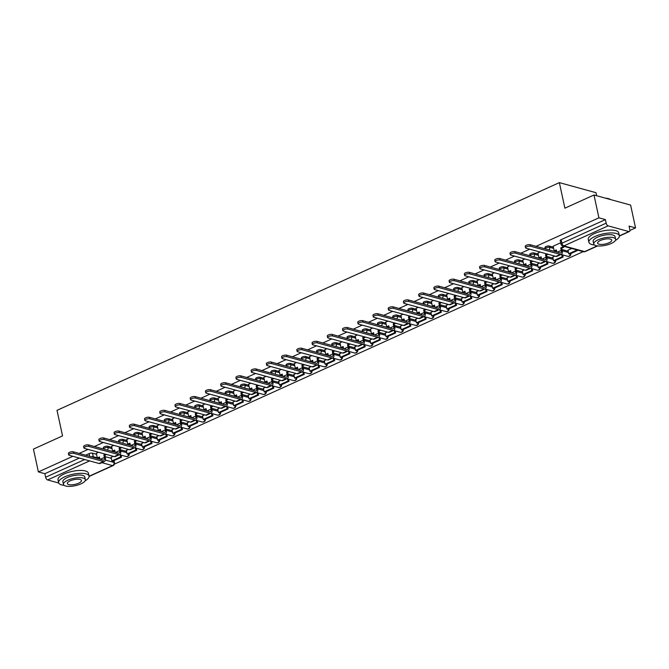 <?xml version="1.0" encoding="UTF-8"?>
<svg xmlns="http://www.w3.org/2000/svg" width="669" height="669" viewBox="0 0 669 669"><rect width="100%" height="100%" fill="white"/><g stroke="black" fill="none" stroke-linecap="round" stroke-linejoin="round"><path stroke-width="1" d="M111.765 447.377L107.734 446.265A2.492 0.836 167.8 0 0 104.322 446.75A2.492 0.836 167.8 0 0 103.352 447.678L103.62 448.941A2.492 0.836 -12.2 0 1 104.59 448.013A2.492 0.836 -12.2 0 1 108.01 447.528L112.041 448.64M126.993 440.47L122.962 439.366A2.492 0.836 167.8 0 0 119.55 439.842A2.492 0.836 167.8 0 0 118.58 440.771L118.848 442.033A2.492 0.836 -12.2 0 1 119.818 441.105A2.492 0.836 -12.2 0 1 123.238 440.62L127.269 441.732M142.221 433.571L138.19 432.458A2.492 0.836 167.8 0 0 134.778 432.943A2.492 0.836 167.8 0 0 133.808 433.872L134.076 435.134A2.492 0.836 -12.2 0 1 135.046 434.206A2.492 0.836 -12.2 0 1 138.466 433.721L142.497 434.825M157.449 426.663L153.418 425.559A2.492 0.836 167.8 0 0 150.007 426.036A2.492 0.836 167.8 0 0 149.036 426.964L149.304 428.227A2.492 0.836 -12.2 0 1 150.274 427.299A2.492 0.836 -12.2 0 1 153.694 426.814L157.725 427.926M172.677 419.764L168.647 418.652A2.492 0.836 167.8 0 0 165.235 419.137A2.492 0.836 167.8 0 0 164.265 420.065L164.532 421.328A2.492 0.836 -12.2 0 1 165.502 420.4A2.492 0.836 -12.2 0 1 168.923 419.915L172.953 421.018M187.905 412.857L183.883 411.753A2.492 0.836 167.8 0 0 180.463 412.229A2.492 0.836 167.8 0 0 179.493 413.158L179.769 414.42A2.492 0.836 -12.2 0 1 180.73 413.492A2.492 0.836 -12.2 0 1 184.151 413.007L188.181 414.119M203.133 405.958L199.111 404.845A2.492 0.836 167.8 0 0 195.691 405.33A2.492 0.836 167.8 0 0 194.721 406.259L194.997 407.521A2.492 0.836 -12.2 0 1 195.967 406.585A2.492 0.836 -12.2 0 1 199.379 406.108L203.409 407.212M218.37 399.05L214.339 397.946A2.492 0.836 167.8 0 0 210.919 398.423A2.492 0.836 167.8 0 0 209.949 399.351L210.225 400.614A2.492 0.836 -12.2 0 1 211.195 399.686A2.492 0.836 -12.2 0 1 214.607 399.201L218.638 400.313M233.598 392.151L229.567 391.039A2.492 0.836 167.8 0 0 226.147 391.524A2.492 0.836 167.8 0 0 225.177 392.452L225.453 393.715A2.492 0.836 -12.2 0 1 226.423 392.778A2.492 0.836 -12.2 0 1 229.835 392.302L233.866 393.405M248.826 385.244L244.795 384.14A2.492 0.836 167.8 0 0 241.375 384.616A2.492 0.836 167.8 0 0 240.405 385.545L240.681 386.807A2.492 0.836 -12.2 0 1 241.651 385.879A2.492 0.836 -12.2 0 1 245.063 385.394L249.094 386.506M264.054 378.345L260.024 377.232A2.492 0.836 167.8 0 0 256.603 377.717A2.492 0.836 167.8 0 0 255.633 378.646L255.909 379.908A2.492 0.836 -12.2 0 1 256.879 378.972A2.492 0.836 -12.2 0 1 260.291 378.495L264.322 379.599M279.282 371.437L275.252 370.333A2.492 0.836 167.8 0 0 271.831 370.81A2.492 0.836 167.8 0 0 270.861 371.738L271.137 373.001A2.492 0.836 -12.2 0 1 272.107 372.073A2.492 0.836 -12.2 0 1 275.528 371.588L279.55 372.7M294.511 364.538L290.48 363.426A2.492 0.836 167.8 0 0 287.06 363.911A2.492 0.836 167.8 0 0 286.089 364.839L286.365 366.102A2.492 0.836 -12.2 0 1 287.336 365.165A2.492 0.836 -12.2 0 1 290.756 364.689L294.778 365.792M309.739 357.631L305.708 356.518A2.492 0.836 167.8 0 0 302.288 357.003A2.492 0.836 167.8 0 0 301.318 357.932L301.594 359.194A2.492 0.836 -12.2 0 1 302.564 358.266A2.492 0.836 -12.2 0 1 305.984 357.781L310.015 358.893M324.967 350.732L320.936 349.619A2.492 0.836 167.8 0 0 317.516 350.104A2.492 0.836 167.8 0 0 316.546 351.033L316.822 352.295A2.492 0.836 -12.2 0 1 317.792 351.359A2.492 0.836 -12.2 0 1 321.212 350.882L325.243 351.986M340.195 343.824L336.164 342.712A2.492 0.836 167.8 0 0 332.744 343.197A2.492 0.836 167.8 0 0 331.782 344.125L332.05 345.388A2.492 0.836 -12.2 0 1 333.02 344.46A2.492 0.836 -12.2 0 1 336.44 343.975L340.471 345.087M355.423 336.925L351.392 335.813A2.492 0.836 167.8 0 0 347.98 336.298A2.492 0.836 167.8 0 0 347.01 337.226L347.278 338.489A2.492 0.836 -12.2 0 1 348.248 337.552A2.492 0.836 -12.2 0 1 351.668 337.076L355.699 338.18M370.651 330.018L366.62 328.905A2.492 0.836 167.8 0 0 363.208 329.391A2.492 0.836 167.8 0 0 362.238 330.319L362.506 331.581A2.492 0.836 -12.2 0 1 363.476 330.653A2.492 0.836 -12.2 0 1 366.896 330.168L370.927 331.28M385.879 323.119L381.848 322.006A2.492 0.836 167.8 0 0 378.437 322.491A2.492 0.836 167.8 0 0 377.467 323.42L377.734 324.682A2.492 0.836 -12.2 0 1 378.704 323.746A2.492 0.836 -12.2 0 1 382.124 323.269L386.155 324.373M401.107 316.211L397.077 315.099A2.492 0.836 167.8 0 0 393.665 315.584A2.492 0.836 167.8 0 0 392.695 316.512L392.962 317.775A2.492 0.836 -12.2 0 1 393.932 316.847A2.492 0.836 -12.2 0 1 397.353 316.362L401.383 317.474M416.335 309.312L412.305 308.2A2.492 0.836 167.8 0 0 408.893 308.685A2.492 0.836 167.8 0 0 407.923 309.613L408.19 310.876A2.492 0.836 -12.2 0 1 409.16 309.939A2.492 0.836 -12.2 0 1 412.581 309.463L416.611 310.567M431.564 302.405L427.541 301.293A2.492 0.836 167.8 0 0 424.121 301.778A2.492 0.836 167.8 0 0 423.151 302.706L423.427 303.969A2.492 0.836 -12.2 0 1 424.389 303.04A2.492 0.836 -12.2 0 1 427.809 302.555L431.839 303.667M446.792 295.506L442.769 294.393A2.492 0.836 167.8 0 0 439.349 294.878A2.492 0.836 167.8 0 0 438.379 295.807L438.655 297.069A2.492 0.836 -12.2 0 1 439.625 296.133A2.492 0.836 -12.2 0 1 443.037 295.656L447.068 296.76M462.028 288.598L457.997 287.486A2.492 0.836 167.8 0 0 454.577 287.971A2.492 0.836 167.8 0 0 453.607 288.899L453.883 290.162A2.492 0.836 -12.2 0 1 454.853 289.234A2.492 0.836 -12.2 0 1 458.265 288.749L462.296 289.861M477.256 281.691L473.226 280.587A2.492 0.836 167.8 0 0 469.805 281.072A2.492 0.836 167.8 0 0 468.835 282L469.111 283.263A2.492 0.836 -12.2 0 1 470.081 282.326A2.492 0.836 -12.2 0 1 473.493 281.85L477.524 282.954M492.484 274.792L488.454 273.68A2.492 0.836 167.8 0 0 485.033 274.165A2.492 0.836 167.8 0 0 484.063 275.093L484.339 276.356A2.492 0.836 -12.2 0 1 485.309 275.427A2.492 0.836 -12.2 0 1 488.721 274.942L492.752 276.054M507.712 267.884L503.682 266.78A2.492 0.836 167.8 0 0 500.261 267.266A2.492 0.836 167.8 0 0 499.291 268.194L499.567 269.456A2.492 0.836 -12.2 0 1 500.537 268.52A2.492 0.836 -12.2 0 1 503.949 268.043L507.98 269.147M522.941 260.985L518.91 259.873A2.492 0.836 167.8 0 0 515.49 260.358A2.492 0.836 167.8 0 0 514.52 261.286L514.796 262.549A2.492 0.836 -12.2 0 1 515.766 261.621A2.492 0.836 -12.2 0 1 519.186 261.136L523.208 262.248M538.169 254.078L534.138 252.974A2.492 0.836 167.8 0 0 530.718 253.451A2.492 0.836 167.8 0 0 529.748 254.387L530.024 255.642A2.492 0.836 -12.2 0 1 530.994 254.713A2.492 0.836 -12.2 0 1 534.414 254.237L538.436 255.341M553.397 247.179L549.366 246.067A2.492 0.836 167.8 0 0 545.946 246.552A2.492 0.836 167.8 0 0 544.976 247.48L545.252 248.743A2.492 0.836 -12.2 0 1 546.222 247.814A2.492 0.836 -12.2 0 1 549.642 247.329L553.673 248.442M114.407 464.135L583.192 251.636M629.914 230.454L635.55 227.895L629.069 226.114L629.83 229.668A2.492 1.271 65.6 0 1 629.395 231.533A2.492 1.271 65.6 0 1 628.868 231.558L608.129 225.854L563.908 245.899L584.639 251.603L597.25 245.891M596.656 195.733L595.995 192.697L559.359 182.62L564.887 208.184L593.98 194.997L598.914 217.818L536.028 246.326M593.98 194.997L630.616 205.082L635.55 227.895M85.649 455.213L89.086 453.649A2.492 0.836 -12.2 0 1 92.506 453.172L96.537 454.276M105.125 456.643L111.338 458.349M559.359 182.62L57.016 410.34L62.543 435.904L33.45 449.091L38.384 471.913L72.846 456.291M529.706 249.194L520.8 253.233M514.478 256.093L505.563 260.132M499.25 263.001L490.335 267.04M484.022 269.9L475.107 273.939M468.793 276.807L459.879 280.846M453.565 283.706L444.651 287.745M438.337 290.614L429.423 294.653M423.109 297.513L414.195 301.552M407.881 304.42L398.967 308.459M392.653 311.319L383.738 315.358M377.425 318.227L368.51 322.266M362.188 325.126L353.282 329.165M346.96 332.033L338.054 336.072M331.732 338.932L322.826 342.971M316.504 345.84L307.598 349.879M301.276 352.739L292.37 356.778M286.048 359.646L277.142 363.685M270.82 366.545L261.905 370.584M255.591 373.453L246.677 377.492M240.363 380.352L231.449 384.391M225.135 387.259L216.221 391.298M209.907 394.158L200.993 398.197M194.679 401.066L185.765 405.105M179.451 407.965L170.536 412.004M164.223 414.872L155.308 418.911M148.995 421.771L140.08 425.81M133.767 428.678L124.852 432.718M118.53 435.578L109.624 439.617M103.302 442.485L94.396 446.524M88.074 449.384L79.168 453.423M58.73 483.01L47.599 479.949A2.492 1.271 -114.4 0 1 45.634 477.248L84.687 459.544M38.384 471.913L44.865 473.694L45.634 477.248M605.395 219.599L561.174 239.644A2.492 0.836 167.8 0 0 560.204 240.581L560.973 244.135A2.492 0.836 -12.2 0 1 561.943 243.207L606.164 223.153L605.395 219.599L598.914 217.818M606.164 223.153A2.492 1.271 65.6 0 0 608.129 225.854M560.681 242.755L553.188 246.192M571.652 248.458L567.981 250.265M540.151 252.062L537.951 253.099M554.802 256.093L552.753 257.172M524.922 258.97L522.723 259.998M539.574 263.001L537.525 264.071M509.694 265.869L507.495 266.906M524.345 269.9L522.297 270.978M494.466 272.776L492.208 273.797L493.279 278.471L495.428 277.501L495.888 279.659M509.117 276.807L507.069 277.878M479.23 279.675L477.039 280.712M493.889 283.706L491.84 284.785M464.002 286.583L461.811 287.611M478.661 290.614L476.612 291.684M448.774 293.482L446.583 294.519M463.433 297.513L461.384 298.591M433.545 300.389L431.354 301.418M448.205 304.42L446.156 305.49M418.317 307.288L416.126 308.325M432.977 311.319L430.928 312.398M403.089 314.196L400.898 315.224M417.749 318.227L415.7 319.297M387.861 321.095L385.67 322.132M402.512 325.126L400.472 326.204M372.633 328.002L370.442 329.039M387.284 332.033L385.244 333.103M357.405 334.901L355.214 335.938M372.056 338.932L370.016 340.011M342.177 341.809L339.986 342.846M356.828 345.84L354.787 346.91M326.949 348.708L324.758 349.745M341.6 352.739L339.551 353.817M311.721 355.615L309.53 356.652M326.372 359.646L324.323 360.716M296.492 362.514L294.293 363.551M311.144 366.545L309.095 367.624M281.264 369.422L279.065 370.459M295.915 373.453L293.867 374.531M266.036 376.321L263.837 377.358M280.687 380.352L278.639 381.43M250.808 383.228L248.609 384.265M265.459 387.259L263.41 388.338M235.572 390.127L233.381 391.164M250.231 394.158L248.182 395.237M220.344 397.035L218.153 398.072M235.003 401.066L232.954 402.144M205.115 403.934L202.866 404.954L203.936 409.637L206.077 408.659L206.545 410.825M219.775 407.965L217.726 409.043M189.887 410.841L187.696 411.878M204.547 414.872L202.498 415.951M174.659 417.74L172.468 418.777M189.319 421.771L187.27 422.85M159.431 424.648L157.24 425.685M174.091 428.678L172.042 429.757M144.203 431.547L142.012 432.584M158.854 435.578L156.814 436.656M128.975 438.454L126.784 439.491M143.626 442.485L141.585 443.564M113.747 445.353L111.556 446.39M128.398 449.384L126.357 450.463M120.353 449.735L126.566 451.45M135.581 442.836L141.795 444.542M150.809 435.929L157.023 437.643M166.037 429.03L172.251 430.736M181.266 422.122L187.479 423.837M196.494 415.223L202.707 416.929M211.722 408.316L217.935 410.03M226.958 401.417L233.163 403.123M242.186 394.509L248.4 396.224M257.414 387.61L263.628 389.316M272.643 380.703L278.856 382.417M287.871 373.804L294.084 375.51M303.099 366.896L309.312 368.611M318.327 359.997L324.54 361.703M333.555 353.09L339.768 354.804M348.783 346.191L354.996 347.897M364.011 339.283L370.225 340.998M379.239 332.384L385.453 334.09M394.467 325.477L400.681 327.183M409.696 318.578L415.909 320.284M424.924 311.67L431.137 313.376M440.152 304.771L446.365 306.477M455.38 297.864L461.593 299.57M470.616 290.965L476.821 292.671M485.845 284.057L492.058 285.763M501.073 277.158L507.286 278.864M516.301 270.251L522.514 271.957M531.529 263.352L537.742 265.058M546.757 256.444L552.97 258.15M561.985 249.545L568.198 251.251M98.519 452.261L96.328 453.298M113.17 456.291L111.129 457.37M44.865 473.694L79.335 458.073M525.558 247.798L525.24 246.301A2.801 0.945 -12.2 0 1 527.013 244.996A2.801 0.945 -12.2 0 1 530.174 244.72L530.492 246.209A2.801 0.945 167.8 0 0 527.331 246.485A2.801 0.945 167.8 0 0 525.558 247.798A2.801 0.945 167.8 0 0 526.102 248.199L555.889 256.394A4.984 2.534 65.6 0 0 556.951 256.344L561.341 254.354A4.984 2.534 65.6 0 0 562.219 250.624L561.684 248.157L563.833 247.179L563.633 246.251M553.179 246.159L554.191 250.858L556.474 250.515M554.191 250.858L556.34 249.888L556.809 252.046M561.684 248.157L560.731 247.898L561.266 250.357A3.362 1.714 -114.4 0 1 560.672 252.882A3.362 1.714 -114.4 0 1 559.953 252.907L530.174 244.72M560.731 247.898L562.88 246.92L563.833 247.179M562.679 245.983L562.88 246.92M567.956 250.131L568.742 253.785L569.695 254.044L578.108 250.231M568.742 253.785L577.155 249.972M530.492 246.209L560.279 254.404A4.984 2.534 65.6 0 0 561.341 254.354M510.33 254.697L510.004 253.208A2.801 0.945 -12.2 0 1 511.785 251.904A2.801 0.945 -12.2 0 1 514.946 251.619L515.264 253.108A2.801 0.945 167.8 0 0 512.103 253.392A2.801 0.945 167.8 0 0 510.33 254.697A2.801 0.945 167.8 0 0 510.873 255.098L540.661 263.293A4.984 2.534 65.6 0 0 541.723 263.243L546.113 261.253A4.984 2.534 65.6 0 0 546.991 257.523L546.456 255.056L548.187 254.279M537.943 253.058L538.963 257.766L541.246 257.423M538.963 257.766L541.112 256.787L541.581 258.945M546.456 255.056L545.503 254.797L546.038 257.264A3.362 1.714 -114.4 0 1 545.444 259.781A3.362 1.714 -114.4 0 1 544.725 259.815L514.946 251.619M545.503 254.797L547.234 254.011M552.728 257.038L553.514 260.684L554.467 260.952L563.156 257.013L562.704 254.931M553.514 260.684L562.203 256.745L563.156 257.013M561.751 254.672L562.203 256.745M515.264 253.108L545.051 261.303A4.984 2.534 65.6 0 0 546.113 261.253M495.102 261.604L494.776 260.107A2.801 0.945 -12.2 0 1 496.557 258.803A2.801 0.945 -12.2 0 1 499.718 258.527L500.036 260.015A2.801 0.945 167.8 0 0 496.875 260.291A2.801 0.945 167.8 0 0 495.102 261.604A2.801 0.945 167.8 0 0 495.645 262.005L525.433 270.201A4.984 2.534 65.6 0 0 526.495 270.151L530.885 268.16A4.984 2.534 65.6 0 0 531.763 264.431L531.228 261.964L532.959 261.178M522.715 259.965L523.735 264.665L526.018 264.322M523.735 264.665L525.884 263.695L526.352 265.852M531.228 261.964L530.274 261.704L530.81 264.163A3.362 1.714 -114.4 0 1 530.216 266.688A3.362 1.714 -114.4 0 1 529.497 266.714L499.718 258.527M530.274 261.704L532.006 260.918M537.5 263.937L538.286 267.592L539.239 267.851L547.928 263.912L547.476 261.838M538.286 267.592L546.974 263.653L547.928 263.912M546.523 261.571L546.974 263.653M500.036 260.015L529.823 268.21A4.984 2.534 65.6 0 0 530.885 268.16M479.874 268.503L479.548 267.015A2.801 0.945 -12.2 0 1 481.329 265.71A2.801 0.945 -12.2 0 1 484.49 265.426L484.808 266.914A2.801 0.945 167.8 0 0 481.647 267.199A2.801 0.945 167.8 0 0 479.874 268.503A2.801 0.945 167.8 0 0 480.417 268.905L510.196 277.1A4.984 2.534 65.6 0 0 511.267 277.058L515.657 275.059A4.984 2.534 65.6 0 0 516.535 271.33L516 268.863L517.731 268.085M507.487 266.864L508.507 271.572L510.79 271.229M508.507 271.572L510.656 270.594L511.124 272.751M516 268.863L515.046 268.603L515.582 271.07A3.362 1.714 -114.4 0 1 514.988 273.588A3.362 1.714 -114.4 0 1 514.269 273.621L484.49 265.426M515.046 268.603L516.777 267.817M522.272 270.845L523.058 274.491L524.011 274.758L532.7 270.82L532.248 268.737M523.058 274.491L531.746 270.552L532.7 270.82M531.295 268.478L531.746 270.552M484.808 266.914L514.595 275.11A4.984 2.534 65.6 0 0 515.657 275.059M464.646 275.411L464.319 273.914A2.801 0.945 -12.2 0 1 466.101 272.609A2.801 0.945 -12.2 0 1 469.253 272.333L469.579 273.822A2.801 0.945 167.8 0 0 466.418 274.098A2.801 0.945 167.8 0 0 464.646 275.411A2.801 0.945 167.8 0 0 465.189 275.812L494.968 284.007A4.984 2.534 65.6 0 0 496.038 283.957L500.429 281.967A4.984 2.534 65.6 0 0 501.307 278.237L500.772 275.77L502.503 274.984M493.279 278.471L495.562 278.128M500.772 275.77L499.818 275.511L500.353 277.969A3.362 1.714 -114.4 0 1 499.76 280.495A3.362 1.714 -114.4 0 1 499.041 280.528L469.253 272.333M499.818 275.511L501.549 274.725M507.043 277.744L507.83 281.398L508.783 281.657L517.471 277.719L517.02 275.645M507.83 281.398L516.518 277.459L517.471 277.719M516.067 275.377L516.518 277.459M469.579 273.822L499.367 282.017A4.984 2.534 65.6 0 0 500.429 281.967M449.417 282.31L449.091 280.821A2.801 0.945 -12.2 0 1 450.873 279.517A2.801 0.945 -12.2 0 1 454.025 279.232L454.351 280.721A2.801 0.945 167.8 0 0 451.19 281.005A2.801 0.945 167.8 0 0 449.417 282.31A2.801 0.945 167.8 0 0 449.961 282.711L479.74 290.906A4.984 2.534 65.6 0 0 480.81 290.864L485.201 288.866A4.984 2.534 65.6 0 0 486.079 285.136L485.543 282.669L487.275 281.892M477.03 280.671L478.051 285.379L480.334 285.036M478.051 285.379L480.2 284.4L480.66 286.558M485.543 282.669L484.59 282.41L485.125 284.877A3.362 1.714 -114.4 0 1 484.532 287.394A3.362 1.714 -114.4 0 1 483.812 287.427L454.025 279.232M484.59 282.41L486.321 281.624M491.815 284.651L492.601 288.297L493.555 288.565L502.243 284.626L501.792 282.544M492.601 288.297L501.29 284.358L502.243 284.626M500.838 282.285L501.29 284.358M454.351 280.721L484.139 288.916A4.984 2.534 65.6 0 0 485.201 288.866M615.396 240.439A15.571 5.227 167.8 0 0 619.327 235.714A15.571 5.227 167.8 0 0 610.429 232.946A15.571 5.227 167.8 0 0 594.95 236.483A15.571 5.227 167.8 0 0 588.896 242.295A15.571 5.227 167.8 0 0 594.423 244.979M619.327 235.714L618.708 232.845A15.571 5.227 167.8 0 0 609.81 230.077A15.571 5.227 167.8 0 0 594.331 233.615A15.571 5.227 167.8 0 0 588.268 239.427L588.896 242.295M593.721 244.009L593.152 241.375A11.206 3.763 -12.2 0 1 597.517 237.194A11.206 3.763 -12.2 0 1 608.665 234.643A11.206 3.763 -12.2 0 1 615.062 236.634L615.639 239.276A11.206 3.763 167.8 0 0 609.233 237.278A11.206 3.763 167.8 0 0 598.086 239.828A11.206 3.763 167.8 0 0 593.721 244.009A11.206 3.763 167.8 0 0 600.126 246.008A11.206 3.763 167.8 0 0 611.274 243.457A11.206 3.763 167.8 0 0 615.639 239.276M608.932 242.814A7.225 2.425 167.8 0 0 611.742 240.112A7.225 2.425 167.8 0 0 607.611 238.833A7.225 2.425 167.8 0 0 600.428 240.472A7.225 2.425 167.8 0 0 597.618 243.165A7.225 2.425 167.8 0 0 601.749 244.453A7.225 2.425 167.8 0 0 608.932 242.814M610.605 199.571A15.571 5.227 167.8 0 0 610.446 199.479A15.571 5.227 167.8 0 0 606.382 198.409M605.47 198.158A15.195 5.101 -12.2 0 1 610.036 199.253A15.195 5.101 -12.2 0 1 610.237 199.37M85.13 480.819A15.571 5.227 167.8 0 0 89.061 476.094A15.571 5.227 167.8 0 0 80.163 473.318A15.571 5.227 167.8 0 0 64.684 476.863A15.571 5.227 167.8 0 0 58.621 482.675A15.571 5.227 167.8 0 0 64.157 485.351M89.061 476.094L88.442 473.226A15.571 5.227 167.8 0 0 79.544 470.449A15.571 5.227 167.8 0 0 64.065 473.995A15.571 5.227 167.8 0 0 58.002 479.807L58.621 482.675M63.455 484.389L62.886 481.747A11.206 3.763 -12.2 0 1 67.243 477.566A11.206 3.763 -12.2 0 1 78.39 475.015A11.206 3.763 -12.2 0 1 84.796 477.014L85.364 479.648A11.206 3.763 167.8 0 0 78.959 477.658A11.206 3.763 167.8 0 0 67.82 480.208A11.206 3.763 167.8 0 0 63.455 484.389A11.206 3.763 167.8 0 0 69.86 486.38A11.206 3.763 167.8 0 0 81.008 483.829A11.206 3.763 167.8 0 0 85.364 479.648M78.658 483.185A7.225 2.425 167.8 0 0 81.467 480.493A7.225 2.425 167.8 0 0 77.345 479.205A7.225 2.425 167.8 0 0 70.161 480.852A7.225 2.425 167.8 0 0 67.352 483.545A7.225 2.425 167.8 0 0 71.474 484.833A7.225 2.425 167.8 0 0 78.658 483.185M434.189 289.217L433.863 287.72A2.801 0.945 -12.2 0 1 435.644 286.416A2.801 0.945 -12.2 0 1 438.797 286.14L439.123 287.628A2.801 0.945 167.8 0 0 435.962 287.904A2.801 0.945 167.8 0 0 434.189 289.217A2.801 0.945 167.8 0 0 434.733 289.618L464.512 297.814A4.984 2.534 65.6 0 0 465.582 297.764L469.973 295.773A4.984 2.534 65.6 0 0 470.842 292.044L470.315 289.577L472.046 288.791M461.802 287.578L462.823 292.278L465.106 291.935M462.823 292.278L464.972 291.308L465.432 293.465M470.315 289.577L469.362 289.317L469.897 291.776A3.362 1.714 -114.4 0 1 469.304 294.301A3.362 1.714 -114.4 0 1 468.584 294.335L438.797 286.14M469.362 289.317L471.093 288.531M476.587 291.55L477.373 295.205L478.327 295.464L487.015 291.525L486.564 289.451M477.373 295.205L486.062 291.266L487.015 291.525M485.61 289.184L486.062 291.266M439.123 287.628L468.91 295.823A4.984 2.534 65.6 0 0 469.973 295.773M418.961 296.116L418.635 294.628A2.801 0.945 -12.2 0 1 420.408 293.323A2.801 0.945 -12.2 0 1 423.569 293.039L423.895 294.527A2.801 0.945 167.8 0 0 420.734 294.812A2.801 0.945 167.8 0 0 418.961 296.116A2.801 0.945 167.8 0 0 419.505 296.518L449.284 304.713A4.984 2.534 65.6 0 0 450.354 304.671L454.744 302.672A4.984 2.534 65.6 0 0 455.614 298.943L455.087 296.476L456.818 295.698M446.574 294.477L447.594 299.185L449.877 298.842M447.594 299.185L449.735 298.207L450.204 300.364M455.087 296.476L454.134 296.216L454.669 298.683A3.362 1.714 -114.4 0 1 454.075 301.201A3.362 1.714 -114.4 0 1 453.356 301.234L423.569 293.039M454.134 296.216L455.865 295.43M461.351 298.458L462.145 302.104L463.099 302.371L471.787 298.433L471.336 296.35M462.145 302.104L470.834 298.173L471.787 298.433M470.382 296.091L470.834 298.173M423.895 294.527L453.682 302.723A4.984 2.534 65.6 0 0 454.744 302.672M403.733 303.024L403.407 301.527A2.801 0.945 -12.2 0 1 405.18 300.222A2.801 0.945 -12.2 0 1 408.341 299.946L408.667 301.435A2.801 0.945 167.8 0 0 405.506 301.711A2.801 0.945 167.8 0 0 403.733 303.024A2.801 0.945 167.8 0 0 404.268 303.425L434.056 311.62A4.984 2.534 65.6 0 0 435.126 311.57L439.516 309.58A4.984 2.534 65.6 0 0 440.386 305.85L439.859 303.383L441.59 302.597M431.346 301.385L432.366 306.084L434.649 305.741M432.366 306.084L434.507 305.114L434.975 307.272M439.859 303.383L438.906 303.124L439.433 305.582A3.362 1.714 -114.4 0 1 438.847 308.108A3.362 1.714 -114.4 0 1 438.128 308.141L408.341 299.946M438.906 303.124L440.637 302.338M446.123 305.357L446.917 309.011L447.87 309.27L456.559 305.332L456.107 303.258M446.917 309.011L455.606 305.072L456.559 305.332M455.154 302.99L455.606 305.072M408.667 301.435L438.446 309.63A4.984 2.534 65.6 0 0 439.516 309.58M388.505 309.923L388.179 308.434A2.801 0.945 -12.2 0 1 389.952 307.13A2.801 0.945 -12.2 0 1 393.113 306.845L393.439 308.334A2.801 0.945 167.8 0 0 390.278 308.618A2.801 0.945 167.8 0 0 388.505 309.923A2.801 0.945 167.8 0 0 389.04 310.324L418.827 318.519A4.984 2.534 65.6 0 0 419.889 318.477L424.288 316.479A4.984 2.534 65.6 0 0 425.158 312.749L424.631 310.282L426.362 309.504M416.118 308.284L417.138 312.992L419.421 312.649M417.138 312.992L419.279 312.013L419.747 314.171M424.631 310.282L423.678 310.023L424.205 312.49A3.362 1.714 -114.4 0 1 423.619 315.007A3.362 1.714 -114.4 0 1 422.9 315.04L393.113 306.845M423.678 310.023L425.409 309.237M430.895 312.264L431.689 315.91L432.642 316.178L441.331 312.239L440.879 310.157M431.689 315.91L440.378 311.98L441.331 312.239M439.926 309.898L440.378 311.98M393.439 308.334L423.218 316.529A4.984 2.534 65.6 0 0 424.288 316.479M373.269 316.83L372.951 315.333A2.801 0.945 -12.2 0 1 374.724 314.029A2.801 0.945 -12.2 0 1 377.885 313.753L378.211 315.241A2.801 0.945 167.8 0 0 375.05 315.517A2.801 0.945 167.8 0 0 373.269 316.83A2.801 0.945 167.8 0 0 373.812 317.231L403.599 325.427A4.984 2.534 65.6 0 0 404.661 325.377L409.06 323.386A4.984 2.534 65.6 0 0 409.93 319.657L409.395 317.19L411.126 316.404M400.89 315.191L401.902 319.891L404.193 319.548M401.902 319.891L404.051 318.921L404.519 321.078M409.395 317.19L408.45 316.93L408.976 319.389A3.362 1.714 -114.4 0 1 408.391 321.914A3.362 1.714 -114.4 0 1 407.672 321.948L377.885 313.753M408.45 316.93L410.181 316.144M415.666 319.163L416.461 322.818L417.414 323.077L426.103 319.138L425.651 317.064M416.461 322.818L425.149 318.879L426.103 319.138M424.698 316.797L425.149 318.879M378.211 315.241L407.99 323.436A4.984 2.534 65.6 0 0 409.06 323.386M358.04 323.729L357.723 322.241A2.801 0.945 -12.2 0 1 359.496 320.936A2.801 0.945 -12.2 0 1 362.657 320.652L362.983 322.14A2.801 0.945 167.8 0 0 359.822 322.425A2.801 0.945 167.8 0 0 358.04 323.729A2.801 0.945 167.8 0 0 358.584 324.131L388.371 332.326A4.984 2.534 65.6 0 0 389.433 332.284L393.832 330.285A4.984 2.534 65.6 0 0 394.702 326.556L394.166 324.089L395.897 323.311M385.662 322.09L386.674 326.798L388.965 326.455M386.674 326.798L388.823 325.82L389.291 327.977M394.166 324.089L393.221 323.829L393.748 326.296A3.362 1.714 -114.4 0 1 393.163 328.814A3.362 1.714 -114.4 0 1 392.444 328.847L362.657 320.652M393.221 323.829L394.953 323.043M400.438 326.071L401.233 329.725L402.186 329.984L410.875 326.046L410.423 323.963M401.233 329.725L409.921 325.786L410.875 326.046M409.47 323.704L409.921 325.786M362.983 322.14L392.762 330.335A4.984 2.534 65.6 0 0 393.832 330.285M342.812 330.637L342.495 329.148A2.801 0.945 -12.2 0 1 344.267 327.835A2.801 0.945 -12.2 0 1 347.428 327.559L347.755 329.048A2.801 0.945 167.8 0 0 344.594 329.324A2.801 0.945 167.8 0 0 342.812 330.637A2.801 0.945 167.8 0 0 343.356 331.038L373.143 339.233A4.984 2.534 65.6 0 0 374.205 339.183L378.604 337.193A4.984 2.534 65.6 0 0 379.474 333.463L378.938 330.996L380.669 330.21M370.434 328.997L371.446 333.697L373.728 333.354M371.446 333.697L373.595 332.727L374.063 334.885M378.938 330.996L377.985 330.737L378.52 333.195A3.362 1.714 -114.4 0 1 377.935 335.721A3.362 1.714 -114.4 0 1 377.216 335.754L347.428 327.559M377.985 330.737L379.716 329.951M385.21 332.97L386.005 336.624L386.958 336.883L395.638 332.945L395.195 330.871M386.005 336.624L394.693 332.685L395.638 332.945M394.242 330.603L394.693 332.685M347.755 329.048L377.533 337.243A4.984 2.534 65.6 0 0 378.604 337.193M327.584 337.536L327.266 336.047A2.801 0.945 -12.2 0 1 329.039 334.743A2.801 0.945 -12.2 0 1 332.2 334.458L332.518 335.947A2.801 0.945 167.8 0 0 329.365 336.231A2.801 0.945 167.8 0 0 327.584 337.536A2.801 0.945 167.8 0 0 328.128 337.945L357.915 346.132A4.984 2.534 65.6 0 0 358.977 346.09L363.376 344.092A4.984 2.534 65.6 0 0 364.245 340.362L363.71 337.895L365.441 337.117M355.206 335.897L356.217 340.605L358.5 340.262M356.217 340.605L358.367 339.626L358.835 341.784M363.71 337.895L362.757 337.636L363.292 340.103A3.362 1.714 -114.4 0 1 362.707 342.62A3.362 1.714 -114.4 0 1 361.988 342.653L332.2 334.458M362.757 337.636L364.488 336.85M369.982 339.877L370.777 343.532L371.721 343.791L380.41 339.852L379.967 337.77M370.777 343.532L379.457 339.593L380.41 339.852M379.014 337.511L379.457 339.593M332.518 335.947L362.305 344.142A4.984 2.534 65.6 0 0 363.376 344.092M312.356 344.443L312.038 342.954A2.801 0.945 -12.2 0 1 313.811 341.642A2.801 0.945 -12.2 0 1 316.972 341.366L317.29 342.854A2.801 0.945 167.8 0 0 314.137 343.13A2.801 0.945 167.8 0 0 312.356 344.443A2.801 0.945 167.8 0 0 312.9 344.844L342.687 353.04A4.984 2.534 65.6 0 0 343.749 352.989L348.139 350.999A4.984 2.534 65.6 0 0 349.017 347.27L348.482 344.803L350.213 344.017M339.977 342.804L340.989 347.504L343.272 347.161M340.989 347.504L343.138 346.534L343.607 348.691M348.482 344.803L347.529 344.543L348.064 347.002A3.362 1.714 -114.4 0 1 347.479 349.527A3.362 1.714 -114.4 0 1 346.759 349.561L316.972 341.366M347.529 344.543L349.26 343.757M354.754 346.776L355.54 350.431L356.493 350.69L365.182 346.751L364.739 344.677M355.54 350.431L364.229 346.492L365.182 346.751M363.785 344.41L364.229 346.492M317.29 342.854L347.077 351.049A4.984 2.534 65.6 0 0 348.139 350.999M297.128 351.342L296.81 349.854A2.801 0.945 -12.2 0 1 298.583 348.549A2.801 0.945 -12.2 0 1 301.744 348.265L302.062 349.753A2.801 0.945 167.8 0 0 298.909 350.038A2.801 0.945 167.8 0 0 297.128 351.342A2.801 0.945 167.8 0 0 297.672 351.752L327.459 359.939A4.984 2.534 65.6 0 0 328.521 359.897L332.911 357.898A4.984 2.534 65.6 0 0 333.789 354.169L333.254 351.702L334.985 350.924M324.749 349.711L325.761 354.411L328.044 354.068M325.761 354.411L327.91 353.433L328.379 355.59M333.254 351.702L332.301 351.442L332.836 353.909A3.362 1.714 -114.4 0 1 332.242 356.426A3.362 1.714 -114.4 0 1 331.523 356.46L301.744 348.265M332.301 351.442L334.032 350.656M339.526 353.684L340.312 357.338L341.265 357.597L349.954 353.658L349.502 351.576M340.312 357.338L349.001 353.399L349.954 353.658M348.557 351.317L349.001 353.399M302.062 349.753L331.849 357.948A4.984 2.534 65.6 0 0 332.911 357.898M281.9 358.25L281.582 356.761A2.801 0.945 -12.2 0 1 283.355 355.448A2.801 0.945 -12.2 0 1 286.516 355.172L286.834 356.661A2.801 0.945 167.8 0 0 283.673 356.937A2.801 0.945 167.8 0 0 281.9 358.25A2.801 0.945 167.8 0 0 282.443 358.651L312.231 366.846A4.984 2.534 65.6 0 0 313.293 366.796L317.683 364.806A4.984 2.534 65.6 0 0 318.561 361.076L318.026 358.609L319.757 357.823M309.521 356.61L310.533 361.31L312.816 360.967M310.533 361.31L312.682 360.34L313.151 362.498M318.026 358.609L317.073 358.35L317.608 360.808A3.362 1.714 -114.4 0 1 317.014 363.334A3.362 1.714 -114.4 0 1 316.295 363.367L286.516 355.172M317.073 358.35L318.804 357.564M324.298 360.583L325.084 364.237L326.037 364.496L334.726 360.558L334.274 358.484M325.084 364.237L333.772 360.298L334.726 360.558M333.329 358.216L333.772 360.298M286.834 356.661L316.621 364.856A4.984 2.534 65.6 0 0 317.683 364.806M266.672 365.149L266.346 363.66A2.801 0.945 -12.2 0 1 268.127 362.355A2.801 0.945 -12.2 0 1 271.288 362.071L271.606 363.56A2.801 0.945 167.8 0 0 268.445 363.844A2.801 0.945 167.8 0 0 266.672 365.149A2.801 0.945 167.8 0 0 267.215 365.558L297.003 373.745A4.984 2.534 65.6 0 0 298.065 373.703L302.455 371.705A4.984 2.534 65.6 0 0 303.333 367.975L302.798 365.517L304.529 364.73M294.285 363.518L295.305 368.218L297.588 367.875M295.305 368.218L297.454 367.239L297.922 369.397M302.798 365.517L301.844 365.249L302.38 367.716A3.362 1.714 -114.4 0 1 301.786 370.233A3.362 1.714 -114.4 0 1 301.067 370.266L271.288 362.071M301.844 365.249L303.575 364.463M309.07 367.49L309.856 371.144L310.809 371.404L319.498 367.465L319.046 365.383M309.856 371.144L318.544 367.206L319.498 367.465M318.093 365.123L318.544 367.206M271.606 363.56L301.393 371.755A4.984 2.534 65.6 0 0 302.455 371.705M251.444 372.056L251.118 370.567A2.801 0.945 -12.2 0 1 252.899 369.255A2.801 0.945 -12.2 0 1 256.06 368.979L256.378 370.467A2.801 0.945 167.8 0 0 253.217 370.743A2.801 0.945 167.8 0 0 251.444 372.056A2.801 0.945 167.8 0 0 251.987 372.457L281.774 380.653A4.984 2.534 65.6 0 0 282.836 380.602L287.227 378.612A4.984 2.534 65.6 0 0 288.105 374.883L287.57 372.416L289.301 371.63M279.057 370.417L280.077 375.117L282.36 374.774M280.077 375.117L282.226 374.147L282.694 376.304M287.57 372.416L286.616 372.156L287.152 374.615A3.362 1.714 -114.4 0 1 286.558 377.14A3.362 1.714 -114.4 0 1 285.839 377.174L256.06 368.979M286.616 372.156L288.347 371.37M293.842 374.389L294.628 378.044L295.581 378.303L304.27 374.364L303.818 372.29M294.628 378.044L303.316 374.105L304.27 374.364M302.865 372.023L303.316 374.105M256.378 370.467L286.165 378.662A4.984 2.534 65.6 0 0 287.227 378.612M236.216 378.955L235.889 377.467A2.801 0.945 -12.2 0 1 237.671 376.162A2.801 0.945 -12.2 0 1 240.832 375.878L241.149 377.366A2.801 0.945 167.8 0 0 237.988 377.651A2.801 0.945 167.8 0 0 236.216 378.955A2.801 0.945 167.8 0 0 236.759 379.365L266.538 387.56A4.984 2.534 65.6 0 0 267.608 387.51L271.999 385.52A4.984 2.534 65.6 0 0 272.877 381.782L272.342 379.323L274.073 378.537M263.829 377.324L264.849 382.024L267.132 381.681M264.849 382.024L266.998 381.046L267.466 383.203M272.342 379.323L271.388 379.055L271.923 381.522A3.362 1.714 -114.4 0 1 271.33 384.039A3.362 1.714 -114.4 0 1 270.611 384.073L240.832 375.878M271.388 379.055L273.119 378.269M278.613 381.297L279.399 384.951L280.353 385.21L289.041 381.271L288.59 379.189M279.399 384.951L288.088 381.012L289.041 381.271M287.637 378.93L288.088 381.012M241.149 377.366L270.937 385.561A4.984 2.534 65.6 0 0 271.999 385.52M220.987 385.862L220.661 384.374A2.801 0.945 -12.2 0 1 222.443 383.061A2.801 0.945 -12.2 0 1 225.595 382.785L225.921 384.274A2.801 0.945 167.8 0 0 222.76 384.55A2.801 0.945 167.8 0 0 220.987 385.862A2.801 0.945 167.8 0 0 221.531 386.264L251.31 394.459A4.984 2.534 65.6 0 0 252.38 394.409L256.771 392.419A4.984 2.534 65.6 0 0 257.649 388.689L257.113 386.222L258.844 385.436M248.6 384.223L249.621 388.923L251.904 388.58M249.621 388.923L251.77 387.953L252.23 390.111M257.113 386.222L256.16 385.963L256.695 388.421A3.362 1.714 -114.4 0 1 256.102 390.947A3.362 1.714 -114.4 0 1 255.382 390.98L225.595 382.785M256.16 385.963L257.891 385.177M263.385 388.196L264.171 391.85L265.125 392.109L273.813 388.171L273.362 386.097M264.171 391.85L272.86 387.911L273.813 388.171M272.408 385.829L272.86 387.911M225.921 384.274L255.709 392.469A4.984 2.534 65.6 0 0 256.771 392.419M205.759 392.762L205.433 391.273A2.801 0.945 -12.2 0 1 207.214 389.968A2.801 0.945 -12.2 0 1 210.367 389.684L210.693 391.173A2.801 0.945 167.8 0 0 207.532 391.457A2.801 0.945 167.8 0 0 205.759 392.762A2.801 0.945 167.8 0 0 206.303 393.171L236.082 401.367A4.984 2.534 65.6 0 0 237.152 401.316L241.542 399.326A4.984 2.534 65.6 0 0 242.421 395.588L241.885 393.129L243.616 392.343M233.372 391.131L234.393 395.831L236.675 395.488M234.393 395.831L236.542 394.852L237.002 397.01M241.885 393.129L240.932 392.862L241.467 395.329A3.362 1.714 -114.4 0 1 240.873 397.846A3.362 1.714 -114.4 0 1 240.154 397.879L210.367 389.684M240.932 392.862L242.663 392.076M248.157 395.103L248.943 398.757L249.897 399.017L258.585 395.078L258.134 392.996M248.943 398.757L257.632 394.819L258.585 395.078M257.18 392.736L257.632 394.819M210.693 391.173L240.48 399.368A4.984 2.534 65.6 0 0 241.542 399.326M190.531 399.669L190.205 398.18A2.801 0.945 -12.2 0 1 191.986 396.868A2.801 0.945 -12.2 0 1 195.139 396.592L195.465 398.08A2.801 0.945 167.8 0 0 192.304 398.356A2.801 0.945 167.8 0 0 190.531 399.669A2.801 0.945 167.8 0 0 191.075 400.07L220.854 408.266A4.984 2.534 65.6 0 0 221.924 408.215L226.314 406.225A4.984 2.534 65.6 0 0 227.184 402.495L226.657 400.029L228.388 399.242M218.144 398.03L219.164 402.73L221.447 402.387M219.164 402.73L221.314 401.76L221.774 403.917M226.657 400.029L225.704 399.769L226.239 402.236A3.362 1.714 -114.4 0 1 225.645 404.753A3.362 1.714 -114.4 0 1 224.926 404.787L195.139 396.592M225.704 399.769L227.435 398.983M232.929 402.002L233.715 405.657L234.668 405.916L243.357 401.977L242.906 399.903M233.715 405.657L242.404 401.718L243.357 401.977M241.952 399.636L242.404 401.718M195.465 398.08L225.252 406.275A4.984 2.534 65.6 0 0 226.314 406.225M175.303 406.568L174.977 405.079A2.801 0.945 -12.2 0 1 176.758 403.775A2.801 0.945 -12.2 0 1 179.911 403.491L180.237 404.979A2.801 0.945 167.8 0 0 177.076 405.263A2.801 0.945 167.8 0 0 175.303 406.568A2.801 0.945 167.8 0 0 175.847 406.978L205.626 415.173A4.984 2.534 65.6 0 0 206.696 415.123L211.086 413.133A4.984 2.534 65.6 0 0 211.956 409.395L211.429 406.936L213.16 406.15M203.936 409.637L206.219 409.294M211.429 406.936L210.476 406.668L211.011 409.135A3.362 1.714 -114.4 0 1 210.417 411.652A3.362 1.714 -114.4 0 1 209.698 411.686L179.911 403.491M210.476 406.668L212.207 405.882M217.693 408.91L218.487 412.564L219.44 412.823L228.129 408.884L227.677 406.802M218.487 412.564L227.176 408.625L228.129 408.884M226.724 406.543L227.176 408.625M180.237 404.979L210.024 413.174A4.984 2.534 65.6 0 0 211.086 413.133M160.075 413.475L159.749 411.987A2.801 0.945 -12.2 0 1 161.522 410.674A2.801 0.945 -12.2 0 1 164.683 410.398L165.009 411.887A2.801 0.945 167.8 0 0 161.848 412.163A2.801 0.945 167.8 0 0 160.075 413.475A2.801 0.945 167.8 0 0 160.61 413.877L190.397 422.072A4.984 2.534 65.6 0 0 191.468 422.022L195.858 420.032A4.984 2.534 65.6 0 0 196.728 416.302L196.201 413.835L197.932 413.049M187.688 411.836L188.708 416.536L190.991 416.193M188.708 416.536L190.849 415.566L191.317 417.724M196.201 413.835L195.248 413.576L195.774 416.043A3.362 1.714 -114.4 0 1 195.189 418.56A3.362 1.714 -114.4 0 1 194.47 418.593L164.683 410.398M195.248 413.576L196.979 412.79M202.464 415.809L203.259 419.463L204.212 419.722L212.901 415.784L212.449 413.71M203.259 419.463L211.948 415.524L212.901 415.784M211.496 413.45L211.948 415.524M165.009 411.887L194.788 420.082A4.984 2.534 65.6 0 0 195.858 420.032M144.847 420.375L144.521 418.886A2.801 0.945 -12.2 0 1 146.294 417.581A2.801 0.945 -12.2 0 1 149.455 417.297L149.781 418.786A2.801 0.945 167.8 0 0 146.62 419.07A2.801 0.945 167.8 0 0 144.847 420.375A2.801 0.945 167.8 0 0 145.382 420.784L175.169 428.98A4.984 2.534 65.6 0 0 176.231 428.929L180.63 426.939A4.984 2.534 65.6 0 0 181.5 423.201L180.973 420.742L182.704 419.956M172.46 418.744L173.48 423.444L175.763 423.101M173.48 423.444L175.621 422.465L176.089 424.631M180.973 420.742L180.02 420.475L180.546 422.942A3.362 1.714 -114.4 0 1 179.961 425.459A3.362 1.714 -114.4 0 1 179.242 425.492L149.455 417.297M180.02 420.475L181.751 419.689M187.236 422.716L188.031 426.37L188.984 426.63L197.673 422.691L197.221 420.609M188.031 426.37L196.719 422.432L197.673 422.691M196.268 420.349L196.719 422.432M149.781 418.786L179.56 426.981A4.984 2.534 65.6 0 0 180.63 426.939M129.61 427.282L129.293 425.793A2.801 0.945 -12.2 0 1 131.065 424.481A2.801 0.945 -12.2 0 1 134.226 424.205L134.553 425.693A2.801 0.945 167.8 0 0 131.392 425.969A2.801 0.945 167.8 0 0 129.61 427.282A2.801 0.945 167.8 0 0 130.154 427.683L159.941 435.879A4.984 2.534 65.6 0 0 161.003 435.828L165.402 433.838A4.984 2.534 65.6 0 0 166.272 430.108L165.736 427.642L167.467 426.855M157.232 425.643L158.244 430.343L160.535 430M158.244 430.343L160.393 429.373L160.861 431.53M165.736 427.642L164.791 427.382L165.318 429.849A3.362 1.714 -114.4 0 1 164.733 432.366A3.362 1.714 -114.4 0 1 164.014 432.4L134.226 424.205M164.791 427.382L166.522 426.596M172.008 429.615L172.803 433.269L173.756 433.529L182.445 429.598L181.993 427.516M172.803 433.269L181.491 429.331L182.445 429.598M181.04 427.257L181.491 429.331M134.553 425.693L164.331 433.888A4.984 2.534 65.6 0 0 165.402 433.838M114.382 434.181L114.065 432.692A2.801 0.945 -12.2 0 1 115.837 431.388A2.801 0.945 -12.2 0 1 118.998 431.104L119.325 432.592A2.801 0.945 167.8 0 0 116.163 432.876A2.801 0.945 167.8 0 0 114.382 434.181A2.801 0.945 167.8 0 0 114.926 434.591L144.713 442.786A4.984 2.534 65.6 0 0 145.775 442.736L150.174 440.746A4.984 2.534 65.6 0 0 151.043 437.008L150.508 434.549L152.239 433.763M142.004 432.55L143.015 437.25L145.307 436.907M143.015 437.25L145.165 436.272L145.633 438.438M150.508 434.549L149.563 434.281L150.09 436.748A3.362 1.714 -114.4 0 1 149.505 439.265A3.362 1.714 -114.4 0 1 148.786 439.299L118.998 431.104M149.563 434.281L151.294 433.495M156.78 436.523L157.575 440.177L158.528 440.436L167.217 436.497L166.765 434.415M157.575 440.177L166.263 436.238L167.217 436.497M165.812 434.156L166.263 436.238M119.325 432.592L149.103 440.787A4.984 2.534 65.6 0 0 150.174 440.746M99.154 441.088L98.836 439.6A2.801 0.945 -12.2 0 1 100.609 438.287A2.801 0.945 -12.2 0 1 103.77 438.011L104.096 439.5A2.801 0.945 167.8 0 0 100.935 439.776A2.801 0.945 167.8 0 0 99.154 441.088A2.801 0.945 167.8 0 0 99.698 441.49L129.485 449.685A4.984 2.534 65.6 0 0 130.547 449.635L134.946 447.645A4.984 2.534 65.6 0 0 135.815 443.915L135.28 441.448L137.011 440.662M126.776 439.449L127.787 444.149L130.079 443.806M127.787 444.149L129.937 443.179L130.405 445.337M135.28 441.448L134.327 441.189L134.862 443.656A3.362 1.714 -114.4 0 1 134.277 446.173A3.362 1.714 -114.4 0 1 133.557 446.206L103.77 438.011M134.327 441.189L136.058 440.403M141.552 443.422L142.346 447.076L143.3 447.335L151.98 443.405L151.537 441.323M142.346 447.076L151.035 443.137L151.98 443.405M150.584 441.063L151.035 443.137M104.096 439.5L133.875 447.695A4.984 2.534 65.6 0 0 134.946 447.645M83.926 447.987L83.608 446.499A2.801 0.945 -12.2 0 1 85.381 445.194A2.801 0.945 -12.2 0 1 88.542 444.91L88.86 446.407A2.801 0.945 167.8 0 0 85.707 446.683A2.801 0.945 167.8 0 0 83.926 447.987A2.801 0.945 167.8 0 0 84.47 448.397L114.257 456.593A4.984 2.534 65.6 0 0 115.319 456.542L119.718 454.552A4.984 2.534 65.6 0 0 120.587 450.814L120.052 448.355L121.783 447.569M111.547 446.357L112.559 451.057L114.842 450.714M112.559 451.057L114.708 450.078L115.177 452.244M120.052 448.355L119.099 448.088L119.634 450.555A3.362 1.714 -114.4 0 1 119.049 453.072A3.362 1.714 -114.4 0 1 118.329 453.105L88.542 444.91M119.099 448.088L120.83 447.302M126.324 450.329L127.118 453.983L128.063 454.243L136.752 450.304L136.309 448.222M127.118 453.983L135.799 450.045L136.752 450.304M135.355 447.962L135.799 450.045M88.86 446.407L118.647 454.594A4.984 2.534 65.6 0 0 119.718 454.552M68.698 454.895L68.38 453.406A2.801 0.945 -12.2 0 1 70.153 452.093A2.801 0.945 -12.2 0 1 73.314 451.818L73.632 453.306A2.801 0.945 167.8 0 0 70.479 453.582A2.801 0.945 167.8 0 0 68.698 454.895A2.801 0.945 167.8 0 0 69.242 455.296L99.029 463.492A4.984 2.534 65.6 0 0 100.091 463.441L104.481 461.451A4.984 2.534 65.6 0 0 105.359 457.721L104.824 455.255L106.555 454.468M96.319 453.256L97.331 457.956L99.614 457.613M97.331 457.956L99.48 456.986L99.949 459.143M104.824 455.255L103.871 454.995L104.406 457.462A3.362 1.714 -114.4 0 1 103.82 459.979A3.362 1.714 -114.4 0 1 103.101 460.013L73.314 451.818M103.871 454.995L105.602 454.209M111.096 457.228L111.882 460.882L112.835 461.142L121.524 457.211L121.081 455.129M111.882 460.882L120.571 456.944L121.524 457.211M120.127 454.87L120.571 456.944M73.632 453.306L103.419 461.501A4.984 2.534 65.6 0 0 104.481 461.451M107.734 446.265L108.01 447.528A2.492 1.974 105.4 0 1 107.358 450.086M122.962 439.366L123.238 440.62A2.492 1.974 105.4 0 1 122.586 443.187M138.19 432.458L138.466 433.721A2.492 1.974 105.4 0 1 137.814 436.28M153.418 425.559L153.694 426.814A2.492 1.974 105.4 0 1 153.042 429.381M168.647 418.652L168.923 419.915A2.492 1.974 105.4 0 1 168.27 422.474M183.883 411.753L184.151 413.007A2.492 1.974 105.4 0 1 183.498 415.574M199.111 404.845L199.379 406.108A2.492 1.974 105.4 0 1 198.726 408.667M214.339 397.946L214.607 399.201A2.492 1.974 105.4 0 1 213.955 401.768M229.567 391.039L229.835 392.302A2.492 1.974 105.4 0 1 229.183 394.861M244.795 384.14L245.063 385.394A2.492 1.974 105.4 0 1 244.411 387.961M260.024 377.232L260.291 378.495A2.492 1.974 105.4 0 1 259.639 381.054M275.252 370.333L275.528 371.588A2.492 1.974 105.4 0 1 274.867 374.155M290.48 363.426L290.756 364.689A2.492 1.974 105.4 0 1 290.095 367.248M305.708 356.518L305.984 357.781A2.492 1.974 105.4 0 1 305.323 360.348M320.936 349.619L321.212 350.882A2.492 1.974 105.4 0 1 320.56 353.441M336.164 342.712L336.44 343.975A2.492 1.974 105.4 0 1 335.788 346.542M351.392 335.813L351.668 337.076A2.492 1.974 105.4 0 1 351.016 339.635M366.62 328.905L366.896 330.168A2.492 1.974 105.4 0 1 366.244 332.736M381.848 322.006L382.124 323.269A2.492 1.974 105.4 0 1 381.472 325.828M397.077 315.099L397.353 316.362A2.492 1.974 105.4 0 1 396.7 318.929M412.305 308.2L412.581 309.463A2.492 1.974 105.4 0 1 411.928 312.022M427.541 301.293L427.809 302.555A2.492 1.974 105.4 0 1 427.157 305.123M442.769 294.393L443.037 295.656A2.492 1.974 105.4 0 1 442.385 298.215M457.997 287.486L458.265 288.749A2.492 1.974 105.4 0 1 457.613 291.316M473.226 280.587L473.493 281.85A2.492 1.974 105.4 0 1 472.841 284.409M488.454 273.68L488.721 274.942A2.492 1.974 105.4 0 1 488.069 277.51M503.682 266.78L503.949 268.043A2.492 1.974 105.4 0 1 503.297 270.602M518.91 259.873L519.186 261.136A2.492 1.974 105.4 0 1 518.525 263.703M534.138 252.974L534.414 254.237A2.492 1.974 105.4 0 1 533.753 256.796M549.366 246.067L549.642 247.329A2.492 1.974 105.4 0 1 548.981 249.897M92.506 453.172L93.275 456.726L97.306 457.83M98.452 458.148L99.815 458.524M105.434 460.071L114.014 462.43A2.492 0.836 -12.2 0 1 114.491 462.789L114.023 460.606M113.655 460.774L114.014 462.43A2.492 1.974 -74.6 0 1 112.559 465.607L101.83 462.655M89.613 460.899L47.599 479.949M89.086 476.244L112.559 465.607A2.492 1.271 65.6 0 0 113.086 465.582A2.492 2.492 0 0 0 114.491 462.789M619.352 235.873L628.868 231.558M120.621 450.998L126.842 452.704M135.857 444.091L142.071 445.805M151.085 437.191L157.299 438.897M166.313 430.284L172.527 431.998M181.542 423.385L187.755 425.091M196.77 416.478L202.983 418.192M211.998 409.579L218.211 411.284M227.226 402.671L233.439 404.385M242.454 395.772L248.667 397.478M257.682 388.865L263.895 390.579M272.91 381.966L279.124 383.672M288.138 375.058L294.352 376.772M303.366 368.159L309.58 369.865M318.595 361.252L324.808 362.966M333.823 354.353L340.044 356.059M349.051 347.445L355.272 349.159M364.279 340.546L370.501 342.252M379.515 333.639L385.729 335.353M394.743 326.74L400.957 328.446M409.972 319.832L416.185 321.546M425.2 312.933L431.413 314.639M440.428 306.026L446.641 307.74M455.656 299.127L461.869 300.833M470.884 292.219L477.097 293.934M486.112 285.32L492.325 287.026M501.34 278.413L507.554 280.127M516.568 271.514L522.782 273.22M531.796 264.606L538.01 266.321M547.025 257.707L553.238 259.413M562.253 250.8L568.466 252.514M570.883 253.509A2.492 2.492 0 0 1 567.764 256.319A2.492 1.974 -74.6 0 0 568.918 256.21A2.492 1.974 -74.6 0 0 570.44 253.71M555.655 260.417A2.492 2.492 0 0 1 552.535 263.226A2.492 1.974 -74.6 0 0 553.689 263.118A2.492 1.974 -74.6 0 0 555.203 260.617M540.418 267.316A2.492 2.492 0 0 1 537.307 270.125A2.492 1.974 -74.6 0 0 538.461 270.025A2.492 1.974 -74.6 0 0 539.975 267.516M525.19 274.223A2.492 2.492 0 0 1 522.079 277.033A2.492 1.974 -74.6 0 0 523.233 276.924A2.492 1.974 -74.6 0 0 524.747 274.424M509.962 281.122A2.492 2.492 0 0 1 506.851 283.932A2.492 1.974 -74.6 0 0 508.005 283.832A2.492 1.974 -74.6 0 0 509.519 281.323M494.734 288.03A2.492 2.492 0 0 1 491.615 290.839A2.492 1.974 -74.6 0 0 492.777 290.731A2.492 1.974 -74.6 0 0 494.291 288.23M479.506 294.929A2.492 2.492 0 0 1 476.387 297.747A2.492 1.974 -74.6 0 0 477.549 297.638A2.492 1.974 -74.6 0 0 479.063 295.129M464.278 301.836A2.492 2.492 0 0 1 461.158 304.646A2.492 1.974 -74.6 0 0 462.321 304.537A2.492 1.974 -74.6 0 0 463.834 302.037M449.05 308.735A2.492 2.492 0 0 1 445.93 311.553A2.492 1.974 -74.6 0 0 447.093 311.445A2.492 1.974 -74.6 0 0 448.606 308.936M433.821 315.643A2.492 2.492 0 0 1 430.702 318.452A2.492 1.974 -74.6 0 0 431.865 318.344A2.492 1.974 -74.6 0 0 433.378 315.843M418.593 322.542A2.492 2.492 0 0 1 415.474 325.36A2.492 1.974 -74.6 0 0 416.628 325.251A2.492 1.974 -74.6 0 0 418.15 322.742M403.365 329.449A2.492 2.492 0 0 1 400.246 332.259A2.492 1.974 -74.6 0 0 401.4 332.15A2.492 1.974 -74.6 0 0 402.922 329.65M388.137 336.348A2.492 2.492 0 0 1 385.018 339.166A2.492 1.974 -74.6 0 0 386.172 339.058A2.492 1.974 -74.6 0 0 387.694 336.549M372.909 343.256A2.492 2.492 0 0 1 369.79 346.065A2.492 1.974 -74.6 0 0 370.944 345.957A2.492 1.974 -74.6 0 0 372.466 343.456M357.681 350.155A2.492 2.492 0 0 1 354.562 352.973A2.492 1.974 -74.6 0 0 355.716 352.864A2.492 1.974 -74.6 0 0 357.238 350.355M342.453 357.062A2.492 2.492 0 0 1 339.334 359.872A2.492 1.974 -74.6 0 0 340.488 359.763A2.492 1.974 -74.6 0 0 342.01 357.263M327.225 363.961A2.492 2.492 0 0 1 324.105 366.779A2.492 1.974 -74.6 0 0 325.259 366.671A2.492 1.974 -74.6 0 0 326.781 364.162M311.997 370.869A2.492 2.492 0 0 1 308.877 373.678A2.492 1.974 -74.6 0 0 310.031 373.57A2.492 1.974 -74.6 0 0 311.545 371.069M296.76 377.768A2.492 2.492 0 0 1 293.649 380.586A2.492 1.974 -74.6 0 0 294.803 380.477A2.492 1.974 -74.6 0 0 296.317 377.968M281.532 384.675A2.492 2.492 0 0 1 278.421 387.485A2.492 1.974 -74.6 0 0 279.575 387.376A2.492 1.974 -74.6 0 0 281.089 384.876M266.304 391.574A2.492 2.492 0 0 1 263.193 394.392A2.492 1.974 -74.6 0 0 264.347 394.284A2.492 1.974 -74.6 0 0 265.861 391.775M251.076 398.481A2.492 2.492 0 0 1 247.956 401.291A2.492 1.974 -74.6 0 0 249.119 401.183A2.492 1.974 -74.6 0 0 250.632 398.682M235.848 405.381A2.492 2.492 0 0 1 232.728 408.199A2.492 1.974 -74.6 0 0 233.891 408.09A2.492 1.974 -74.6 0 0 235.404 405.581M220.619 412.288A2.492 2.492 0 0 1 217.5 415.098A2.492 1.974 -74.6 0 0 218.663 414.989A2.492 1.974 -74.6 0 0 220.176 412.489M205.391 419.187A2.492 2.492 0 0 1 202.272 422.005A2.492 1.974 -74.6 0 0 203.435 421.896A2.492 1.974 -74.6 0 0 204.948 419.388M190.163 426.094A2.492 2.492 0 0 1 187.044 428.904A2.492 1.974 -74.6 0 0 188.206 428.796A2.492 1.974 -74.6 0 0 189.72 426.295M174.935 432.994A2.492 2.492 0 0 1 171.816 435.812A2.492 1.974 -74.6 0 0 172.97 435.703A2.492 1.974 -74.6 0 0 174.492 433.194M159.707 439.901A2.492 2.492 0 0 1 156.588 442.711A2.492 1.974 -74.6 0 0 157.742 442.602A2.492 1.974 -74.6 0 0 159.264 440.102M144.479 446.8A2.492 2.492 0 0 1 141.36 449.618A2.492 1.974 -74.6 0 0 142.514 449.509A2.492 1.974 -74.6 0 0 144.036 447.001M129.251 453.707A2.492 2.492 0 0 1 126.132 456.517A2.492 1.974 -74.6 0 0 127.286 456.409A2.492 1.974 -74.6 0 0 128.808 453.908M561.174 239.644L561.943 243.207A2.492 1.271 -114.4 0 0 563.908 245.899A2.492 1.974 105.4 0 1 562.754 246.008L583.485 251.711A2.492 2.492 0 0 0 585.174 251.577L597.634 245.933M89.086 453.649L89.663 456.317M91.293 456.76A2.492 0.836 -12.2 0 1 93.275 456.726A2.492 1.974 -74.6 0 1 93.334 457.328M585.174 251.577A2.492 1.271 65.6 0 1 584.639 251.603A2.492 1.974 105.4 0 1 583.485 251.711M561.266 250.357L557.269 252.171M560.279 254.404L555.889 256.394M546.038 257.264L542.041 259.079M545.051 261.303L540.661 263.293M530.81 264.163L526.812 265.978M529.823 268.21L525.433 270.201M515.582 271.07L511.584 272.885M514.595 275.11L510.196 277.1M500.353 277.969L496.356 279.784M499.367 282.017L494.968 284.007M485.125 284.877L481.128 286.692M484.139 288.916L479.74 290.906M469.897 291.776L465.9 293.591M468.91 295.823L464.512 297.814M454.669 298.683L450.672 300.498M453.682 302.723L449.284 304.713M439.433 305.582L435.435 307.397M438.446 309.63L434.056 311.62M424.205 312.49L420.207 314.305M423.218 316.529L418.827 318.519M408.976 319.389L404.979 321.204M407.99 323.436L403.599 325.427M393.748 326.296L389.751 328.111M392.762 330.335L388.371 332.326M378.52 333.195L374.523 335.01M377.533 337.243L373.143 339.233M363.292 340.103L359.295 341.918M362.305 344.142L357.915 346.132M348.064 347.002L344.067 348.817M347.077 351.049L342.687 353.04M332.836 353.909L328.839 355.724M331.849 357.948L327.459 359.939M317.608 360.808L313.61 362.623M316.621 364.856L312.231 366.846M302.38 367.716L298.382 369.531M301.393 371.755L297.003 373.745M287.152 374.615L283.154 376.43M286.165 378.662L281.774 380.653M271.923 381.522L267.926 383.337M270.937 385.561L266.538 387.56M256.695 388.421L252.698 390.236M255.709 392.469L251.31 394.459M241.467 395.329L237.47 397.143M240.48 399.368L236.082 401.367M226.239 402.236L222.242 404.043M225.252 406.275L220.854 408.266M211.011 409.135L207.014 410.95M210.024 413.174L205.626 415.173M195.774 416.043L191.777 417.849M194.788 420.082L190.397 422.072M180.546 422.942L176.549 424.756M179.56 426.981L175.169 428.98M165.318 429.849L161.321 431.656M164.331 433.888L159.941 435.879M150.09 436.748L146.093 438.563M149.103 440.787L144.713 442.786M134.862 443.656L130.865 445.462M133.875 447.695L129.485 449.685M119.634 450.555L115.637 452.369M118.647 454.594L114.257 456.593M104.406 457.462L100.409 459.269M103.419 461.501L99.029 463.492M567.764 256.319L561.065 254.479M552.535 263.226L545.837 261.387M537.307 270.125L530.609 268.286M522.079 277.033L515.381 275.193M506.851 283.932L500.153 282.092M491.615 290.839L484.916 289M476.387 297.747L469.688 295.899M461.158 304.646L454.46 302.806M445.93 311.553L439.232 309.705M430.702 318.452L424.004 316.613M415.474 325.36L408.776 323.512M400.246 332.259L393.548 330.419M385.018 339.166L378.32 337.318M369.79 346.065L363.091 344.226M354.562 352.973L347.863 351.125M339.334 359.872L332.635 358.032M324.105 366.779L317.407 364.931M308.877 373.678L302.179 371.839M293.649 380.586L286.951 378.738M278.421 387.485L271.723 385.645M263.193 394.392L256.495 392.544M247.956 401.291L241.258 399.452M232.728 408.199L226.03 406.351M217.5 415.098L210.802 413.258M202.272 422.005L195.574 420.157M187.044 428.904L180.346 427.065M171.816 435.812L165.118 433.964M156.588 442.711L149.889 440.871M141.36 449.618L134.661 447.77M126.132 456.517L119.433 454.677M89.094 476.453L113.086 465.582M560.973 244.135A2.492 2.492 0 0 0 562.754 246.008M619.369 236.082L629.395 231.533"/></g></svg>
